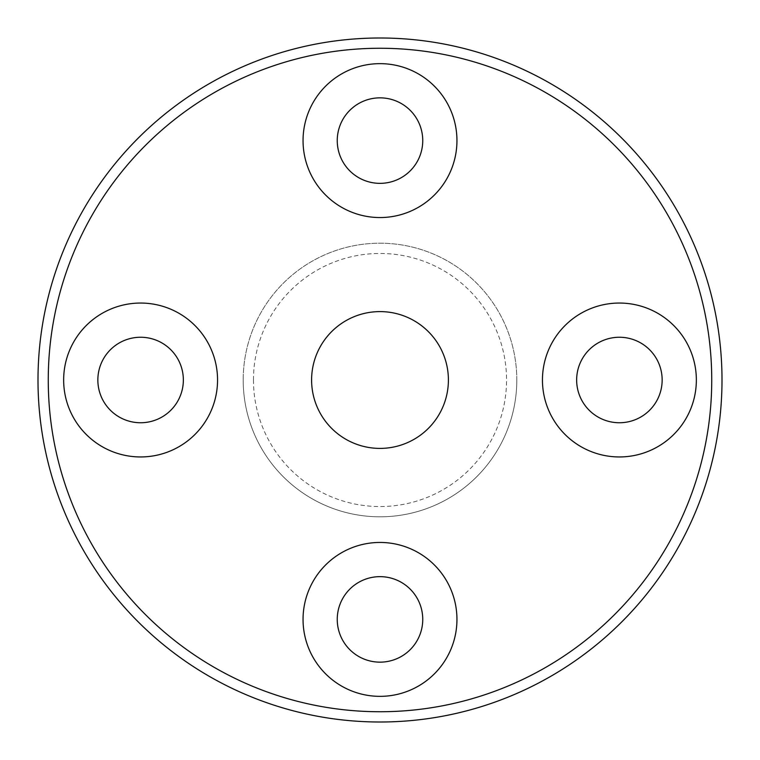 <?xml version="1.0" encoding="UTF-8"?>
<svg xmlns="http://www.w3.org/2000/svg" width="760" height="760" viewBox="0 0 760 760"><rect width="100%" height="100%" fill="white"/><g stroke="black" fill="none" stroke-linecap="round" stroke-linejoin="round"><path stroke-width="0.57" stroke-dasharray="3.8 2.85" d="M48.26 380A331.74 331.74 0 0 1 380 48.26A331.74 331.74 0 0 1 711.74 380A331.74 331.74 0 0 1 380 711.74A331.74 331.74 0 0 1 48.26 380M722 380A342 342 0 0 0 380 38A342 342 0 0 0 38 380A342 342 0 0 0 380 722A342 342 0 0 0 722 380M516.8 380A136.8 136.8 0 0 0 380 243.2A136.8 136.8 0 0 0 243.2 380A136.8 136.8 0 0 0 380 516.8A136.8 136.8 0 0 0 516.8 380A136.8 136.8 0 0 0 380 243.2A136.8 136.8 0 0 0 243.2 380A136.8 136.8 0 0 0 380 516.8A136.8 136.8 0 0 0 516.8 380A136.8 136.8 0 0 1 380 516.8A136.8 136.8 0 0 1 243.2 380M542.45 380A76.95 76.95 0 0 0 619.4 456.95A76.95 76.95 0 0 0 696.35 380A76.95 76.95 0 0 0 619.4 303.05A76.95 76.95 0 0 0 542.45 380M576.65 380A42.75 42.75 0 0 0 619.4 422.75A42.75 42.75 0 0 0 662.15 380A42.75 42.75 0 0 0 619.4 337.25A42.75 42.75 0 0 0 576.65 380M303.05 619.4A76.95 76.95 0 0 0 380 696.35A76.95 76.95 0 0 0 456.95 619.4A76.95 76.95 0 0 0 380 542.45A76.95 76.95 0 0 0 303.05 619.4M337.25 619.4A42.75 42.75 0 0 0 380 662.15A42.75 42.75 0 0 0 422.75 619.4A42.75 42.75 0 0 0 380 576.65A42.75 42.75 0 0 0 337.25 619.4M63.65 380A76.95 76.95 0 0 0 140.6 456.95A76.95 76.95 0 0 0 217.55 380A76.95 76.95 0 0 0 140.6 303.05A76.95 76.95 0 0 0 63.65 380M97.85 380A42.75 42.75 0 0 0 140.6 422.75A42.75 42.75 0 0 0 183.35 380A42.75 42.75 0 0 0 140.6 337.25A42.75 42.75 0 0 0 97.85 380M303.05 140.6A76.95 76.95 0 0 0 380 217.55A76.95 76.95 0 0 0 456.95 140.6A76.95 76.95 0 0 0 380 63.65A76.95 76.95 0 0 0 303.05 140.6M337.25 140.6A42.75 42.75 0 0 0 380 183.35A42.75 42.75 0 0 0 422.75 140.6A42.75 42.75 0 0 0 380 97.85A42.75 42.75 0 0 0 337.25 140.6M311.6 380A68.4 68.4 0 0 0 380 448.4A68.4 68.4 0 0 0 448.4 380A68.4 68.4 0 0 0 380 311.6A68.4 68.4 0 0 0 311.6 380M253.46 380A126.54 126.54 0 0 1 380 253.46A126.54 126.54 0 0 1 506.54 380A126.54 126.54 0 0 1 380 506.54A126.54 126.54 0 0 1 253.46 380"/><path stroke-width="1.14" d="M711.74 380A331.74 331.74 0 0 0 380 48.26A331.74 331.74 0 0 0 48.26 380A331.74 331.74 0 0 0 380 711.74A331.74 331.74 0 0 0 711.74 380M38 380A342 342 0 0 1 380 38A342 342 0 0 1 722 380A342 342 0 0 1 380 722A342 342 0 0 1 38 380M542.45 380A76.95 76.95 0 0 0 619.4 456.95A76.95 76.95 0 0 0 696.35 380A76.95 76.95 0 0 0 619.4 303.05A76.95 76.95 0 0 0 542.45 380M576.65 380A42.75 42.75 0 0 0 619.4 422.75A42.75 42.75 0 0 0 662.15 380A42.75 42.75 0 0 0 619.4 337.25A42.75 42.75 0 0 0 576.65 380M303.05 619.4A76.95 76.95 0 0 0 380 696.35A76.95 76.95 0 0 0 456.95 619.4A76.95 76.95 0 0 0 380 542.45A76.95 76.95 0 0 0 303.05 619.4M337.25 619.4A42.75 42.75 0 0 0 380 662.15A42.75 42.75 0 0 0 422.75 619.4A42.75 42.75 0 0 0 380 576.65A42.75 42.75 0 0 0 337.25 619.4M63.65 380A76.95 76.95 0 0 0 140.6 456.95A76.95 76.95 0 0 0 217.55 380A76.95 76.95 0 0 0 140.6 303.05A76.95 76.95 0 0 0 63.65 380M97.85 380A42.75 42.75 0 0 0 140.6 422.75A42.75 42.75 0 0 0 183.35 380A42.75 42.75 0 0 0 140.6 337.25A42.75 42.75 0 0 0 97.85 380M303.05 140.6A76.95 76.95 0 0 0 380 217.55A76.95 76.95 0 0 0 456.95 140.6A76.95 76.95 0 0 0 380 63.65A76.95 76.95 0 0 0 303.05 140.6M337.25 140.6A42.75 42.75 0 0 0 380 183.35A42.75 42.75 0 0 0 422.75 140.6A42.75 42.75 0 0 0 380 97.85A42.75 42.75 0 0 0 337.25 140.6M311.6 380A68.4 68.4 0 0 0 380 448.4A68.4 68.4 0 0 0 448.4 380A68.4 68.4 0 0 0 380 311.6A68.4 68.4 0 0 0 311.6 380"/></g></svg>
